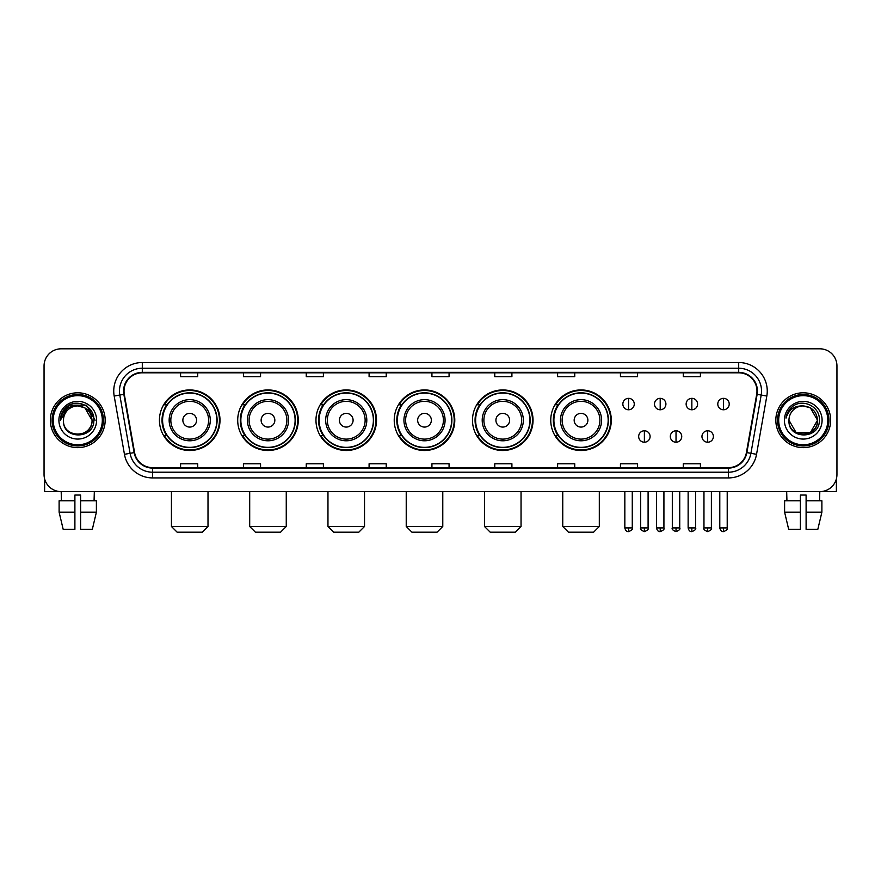 <?xml version="1.0" encoding="UTF-8"?>
<svg xmlns="http://www.w3.org/2000/svg" width="881" height="881" viewBox="0 0 881 881"><rect width="100%" height="100%" fill="white"/><g stroke="black" fill="none" stroke-linecap="round" stroke-linejoin="round"><path stroke-width="1.32" d="M550.757 420.226A30.273 30.273 0 0 0 581.031 450.499A30.273 30.273 0 0 0 611.304 420.226A30.273 30.273 0 0 0 581.031 389.942A30.273 30.273 0 0 0 550.757 420.226M472.491 420.226A30.273 30.273 0 0 0 502.765 450.499A30.273 30.273 0 0 0 533.038 420.226A30.273 30.273 0 0 0 502.765 389.942A30.273 30.273 0 0 0 472.491 420.226M394.225 420.226A30.273 30.273 0 0 0 424.51 450.499A30.273 30.273 0 0 0 454.783 420.226A30.273 30.273 0 0 0 424.51 389.942A30.273 30.273 0 0 0 394.225 420.226M315.971 420.226A30.273 30.273 0 0 0 346.244 450.499A30.273 30.273 0 0 0 376.517 420.226A30.273 30.273 0 0 0 346.244 389.942A30.273 30.273 0 0 0 315.971 420.226M237.705 420.226A30.273 30.273 0 0 0 267.978 450.499A30.273 30.273 0 0 0 298.263 420.226A30.273 30.273 0 0 0 267.978 389.942A30.273 30.273 0 0 0 237.705 420.226M159.439 420.226A30.273 30.273 0 0 0 189.723 450.499A30.273 30.273 0 0 0 219.997 420.226A30.273 30.273 0 0 0 189.723 389.942A30.273 30.273 0 0 0 159.439 420.226M166.707 435.643A27.707 27.707 0 0 1 166.707 404.797M244.962 435.643A27.707 27.707 0 0 1 244.962 404.797M323.228 435.643A27.707 27.707 0 0 1 323.228 404.797M401.494 435.643A27.707 27.707 0 0 1 401.494 404.797M479.749 435.643A27.707 27.707 0 0 1 479.749 404.797M558.014 435.643A27.707 27.707 0 0 1 558.014 404.797M44.05 365.956L44.05 474.485A17.135 17.135 0 0 0 61.185 491.631L819.815 491.631A17.135 17.135 0 0 0 836.95 474.485L836.95 365.956A17.135 17.135 0 0 0 819.815 348.81L61.185 348.81A17.135 17.135 0 0 0 44.05 365.956L44.05 474.485M50.338 420.226A27.421 27.421 0 0 0 77.759 447.636A27.421 27.421 0 0 0 105.169 420.226A27.421 27.421 0 0 0 77.759 392.805A27.421 27.421 0 0 0 50.338 420.226A27.421 27.421 0 0 0 77.759 447.636A27.421 27.421 0 0 0 105.169 420.226A27.421 27.421 0 0 0 77.759 392.805A27.421 27.421 0 0 0 50.338 420.226M775.831 420.226A27.421 27.421 0 0 0 803.241 447.636A27.421 27.421 0 0 0 830.662 420.226A27.421 27.421 0 0 0 803.241 392.805A27.421 27.421 0 0 0 775.831 420.226A27.421 27.421 0 0 0 803.241 447.636A27.421 27.421 0 0 0 830.662 420.226A27.421 27.421 0 0 0 803.241 392.805A27.421 27.421 0 0 0 775.831 420.226M124.023 391.087A18.281 18.281 0 0 1 142.304 372.806L738.696 372.806A18.281 18.281 0 0 1 756.702 394.259L746.427 452.526A18.281 18.281 0 0 1 728.422 467.635L152.578 467.635A18.281 18.281 0 0 1 134.573 452.526L124.298 394.259A18.281 18.281 0 0 1 124.023 391.087M123.571 391.087A18.732 18.732 0 0 0 123.858 394.336L134.132 452.603A18.732 18.732 0 0 0 152.578 468.086L728.422 468.086A18.732 18.732 0 0 0 746.868 452.603L757.142 394.336A18.732 18.732 0 0 0 738.696 372.355L142.304 372.355A18.732 18.732 0 0 0 123.571 391.087M114.178 396.043A28.566 28.566 0 0 1 142.304 362.52L738.696 362.52A28.566 28.566 0 0 1 766.822 396.043L756.548 454.31A28.566 28.566 0 0 1 728.422 477.92L152.578 477.92A28.566 28.566 0 0 1 124.452 454.31L114.178 396.043L119.805 395.051A22.851 22.851 0 0 1 142.304 368.236L738.696 368.236A22.851 22.851 0 0 1 761.195 395.051L750.92 453.319A22.851 22.851 0 0 1 728.422 472.205L152.578 472.205A22.851 22.851 0 0 1 130.08 453.319L119.805 395.051A22.851 22.851 0 0 1 119.453 391.087M819.815 348.81L61.185 348.81M61.439 500.771L61.185 491.631L819.815 491.631L819.561 500.771M836.95 474.485L836.95 365.956M746.868 452.603L750.92 453.319L761.195 395.051L766.822 396.043M431.932 372.806L431.932 376.672L449.068 376.672L449.068 372.806M369.095 372.806L369.095 376.672L386.23 376.672L386.23 372.806M306.258 372.806L306.258 376.672L323.393 376.672L323.393 372.806M243.42 372.806L243.42 376.672L260.556 376.672L260.556 372.806M180.583 372.806L180.583 376.672L197.718 376.672L197.718 372.806M494.77 372.806L494.77 376.672L511.905 376.672L511.905 372.806M557.607 372.806L557.607 376.672L574.742 376.672L574.742 372.806M620.444 372.806L620.444 376.672L637.58 376.672L637.58 372.806M683.282 372.806L683.282 376.672L700.417 376.672L700.417 372.806M449.068 467.635L449.068 463.769L431.932 463.769L431.932 467.635M386.23 467.635L386.23 463.769L369.095 463.769L369.095 467.635M323.393 467.635L323.393 463.769L306.258 463.769L306.258 467.635M260.556 467.635L260.556 463.769L243.42 463.769L243.42 467.635M197.718 467.635L197.718 463.769L180.583 463.769L180.583 467.635M511.905 467.635L511.905 463.769L494.77 463.769L494.77 467.635M574.742 467.635L574.742 463.769L557.607 463.769L557.607 467.635M637.58 467.635L637.58 463.769L620.444 463.769L620.444 467.635M700.417 467.635L700.417 463.769L683.282 463.769L683.282 467.635M44.623 478.879L44.623 491.631L110.885 491.631M59.115 500.771L59.115 512.191L63.179 529.327L59.115 512.191L59.115 500.771L74.896 500.771L74.896 495.056L80.612 495.056L80.612 500.771L96.392 500.771L96.392 512.191L92.329 529.327L96.392 512.191L80.612 512.191L80.612 500.771M94.322 491.631L94.069 500.771M74.896 500.771L74.896 529.327L63.179 529.327M59.115 512.191L74.896 512.191M92.329 529.327L80.612 529.327L80.612 512.191M102.317 420.226A24.569 24.569 0 0 0 77.759 395.657A24.569 24.569 0 0 0 53.19 420.226A24.569 24.569 0 0 0 77.759 444.784A24.569 24.569 0 0 0 102.317 420.226M103.462 420.226A25.703 25.703 0 0 0 77.759 394.512A25.703 25.703 0 0 0 52.045 420.226A25.703 25.703 0 0 0 77.759 445.929A25.703 25.703 0 0 0 103.462 420.226M92.031 420.226C91.183 411.548 86.426 406.78 77.759 405.943L84.895 407.848L92.031 420.226L84.895 407.848L77.759 405.943L84.895 407.848L92.031 420.226L84.895 407.848L77.759 405.943L84.895 407.848L92.031 420.226L84.895 407.848L77.759 405.943L84.895 407.848L92.031 420.226C92.912 438.639 62.595 438.639 63.476 420.226C62.199 440.037 94.509 439.597 93.838 420.226C94.895 406.615 77.076 397.97 66.802 406.736C63.223 409.731 61.119 413.53 60.503 418.145C63.201 409.632 68.949 405.568 77.759 405.943L84.895 407.848L92.031 420.226C92.912 438.639 62.595 438.639 63.476 420.226C62.595 438.639 92.912 438.639 92.031 420.226C92.912 438.639 62.595 438.639 63.476 420.226C62.595 438.639 92.912 438.639 92.031 420.226C92.912 438.639 62.595 438.639 63.476 420.226C62.595 438.639 92.912 438.639 92.031 420.226C92.912 438.639 62.595 438.639 63.476 420.226C62.595 438.639 92.912 438.639 92.031 420.226C92.912 438.639 62.595 438.639 63.476 420.226C62.595 438.639 92.912 438.639 92.031 420.226C92.912 438.639 62.595 438.639 63.476 420.226C62.595 438.639 92.912 438.639 92.031 420.226C92.912 438.639 62.595 438.639 63.476 420.226A14.283 14.283 0 0 1 77.759 405.943L84.895 407.848L92.031 420.226C92.604 431.305 78.354 438.672 69.654 431.987M58.906 420.226A18.853 18.853 0 0 0 77.759 439.068A18.853 18.853 0 0 0 96.602 420.226A18.853 18.853 0 0 0 77.759 401.373A18.853 18.853 0 0 0 58.906 420.226M66.802 406.736L62.584 411.746M62.463 411.967L69.07 405.172L86.437 405.172L95.126 420.226L86.437 405.172L69.07 405.172L60.382 420.226M62.331 412.231L62.705 411.537L62.331 412.231M202.289 532.19L177.147 532.19L171.443 526.475L208.004 526.475L202.289 532.19M196.573 420.226A6.85 6.85 0 0 0 189.723 413.365A6.85 6.85 0 0 0 182.863 420.226A6.85 6.85 0 0 0 189.723 427.076A6.85 6.85 0 0 0 196.573 420.226M210.284 420.226A20.56 20.56 0 0 0 189.723 399.655A20.56 20.56 0 0 0 169.152 420.226A20.56 20.56 0 0 0 189.723 440.786A20.56 20.56 0 0 0 210.284 420.226A20.56 20.56 0 0 1 189.723 440.786A20.56 20.56 0 0 1 169.152 420.226M216.858 420.226A27.135 27.135 0 0 0 189.723 393.091A27.135 27.135 0 0 0 162.589 420.226A27.135 27.135 0 0 0 189.723 447.35A27.135 27.135 0 0 0 216.858 420.226M219.424 420.226A29.701 29.701 0 0 1 164.329 435.643L167.082 435.643A27.388 27.388 0 0 0 207.839 440.753A27.388 27.388 0 0 0 207.839 399.688A27.388 27.388 0 0 0 167.082 404.797L164.329 404.797A29.701 29.701 0 0 1 219.424 420.226M280.554 532.19L255.413 532.19L249.697 526.475L286.259 526.475L280.554 532.19M274.839 420.226A6.85 6.85 0 0 0 267.978 413.365A6.85 6.85 0 0 0 261.128 420.226A6.85 6.85 0 0 0 267.978 427.076A6.85 6.85 0 0 0 274.839 420.226M288.55 420.226A20.56 20.56 0 0 0 267.978 399.655A20.56 20.56 0 0 0 247.418 420.226A20.56 20.56 0 0 0 267.978 440.786A20.56 20.56 0 0 0 288.55 420.226A20.56 20.56 0 0 1 267.978 440.786A20.56 20.56 0 0 1 247.418 420.226M295.113 420.226A27.135 27.135 0 0 0 267.978 393.091A27.135 27.135 0 0 0 240.843 420.226A27.135 27.135 0 0 0 267.978 447.35A27.135 27.135 0 0 0 295.113 420.226M297.69 420.226A29.701 29.701 0 0 1 242.594 435.643L245.347 435.643A27.388 27.388 0 0 0 286.105 440.753A27.388 27.388 0 0 0 286.105 399.688A27.388 27.388 0 0 0 245.347 404.797L242.594 404.797A29.701 29.701 0 0 1 297.69 420.226M358.809 532.19L333.679 532.19L327.963 526.475L364.525 526.475L358.809 532.19M353.094 420.226A6.85 6.85 0 0 0 346.244 413.365A6.85 6.85 0 0 0 339.383 420.226A6.85 6.85 0 0 0 346.244 427.076A6.85 6.85 0 0 0 353.094 420.226M366.804 420.226A20.56 20.56 0 0 0 346.244 399.655A20.56 20.56 0 0 0 325.673 420.226A20.56 20.56 0 0 0 346.244 440.786A20.56 20.56 0 0 0 366.804 420.226A20.56 20.56 0 0 1 346.244 440.786A20.56 20.56 0 0 1 325.673 420.226M373.379 420.226A27.135 27.135 0 0 0 346.244 393.091A27.135 27.135 0 0 0 319.109 420.226A27.135 27.135 0 0 0 346.244 447.35A27.135 27.135 0 0 0 373.379 420.226M375.945 420.226A29.701 29.701 0 0 1 320.86 435.643L323.613 435.643A27.388 27.388 0 0 0 364.36 440.753A27.388 27.388 0 0 0 364.36 399.688A27.388 27.388 0 0 0 323.613 404.797L320.86 404.797A29.701 29.701 0 0 1 375.945 420.226M437.075 532.19L411.934 532.19L406.229 526.475L442.78 526.475L437.075 532.19M431.36 420.226A6.85 6.85 0 0 0 424.51 413.365A6.85 6.85 0 0 0 417.649 420.226A6.85 6.85 0 0 0 424.51 427.076A6.85 6.85 0 0 0 431.36 420.226M445.07 420.226A20.56 20.56 0 0 0 424.51 399.655A20.56 20.56 0 0 0 403.939 420.226A20.56 20.56 0 0 0 424.51 440.786A20.56 20.56 0 0 0 445.07 420.226A20.56 20.56 0 0 1 424.51 440.786A20.56 20.56 0 0 1 403.939 420.226M451.645 420.226A27.135 27.135 0 0 0 424.51 393.091A27.135 27.135 0 0 0 397.375 420.226A27.135 27.135 0 0 0 424.51 447.35A27.135 27.135 0 0 0 451.645 420.226M454.211 420.226A29.701 29.701 0 0 1 399.115 435.643L401.868 435.643A27.388 27.388 0 0 0 442.625 440.753A27.388 27.388 0 0 0 442.625 399.688A27.388 27.388 0 0 0 401.868 404.797L399.115 404.797A29.701 29.701 0 0 1 454.211 420.226M515.33 532.19L490.199 532.19L484.484 526.475L521.045 526.475L515.33 532.19M509.625 420.226A6.85 6.85 0 0 0 502.765 413.365A6.85 6.85 0 0 0 495.915 420.226A6.85 6.85 0 0 0 502.765 427.076A6.85 6.85 0 0 0 509.625 420.226M523.336 420.226A20.56 20.56 0 0 0 502.765 399.655A20.56 20.56 0 0 0 482.204 420.226A20.56 20.56 0 0 0 502.765 440.786A20.56 20.56 0 0 0 523.336 420.226A20.56 20.56 0 0 1 502.765 440.786A20.56 20.56 0 0 1 482.204 420.226M529.899 420.226A27.135 27.135 0 0 0 502.765 393.091A27.135 27.135 0 0 0 475.63 420.226A27.135 27.135 0 0 0 502.765 447.35A27.135 27.135 0 0 0 529.899 420.226M532.476 420.226A29.701 29.701 0 0 1 477.381 435.643L480.134 435.643A27.388 27.388 0 0 0 520.891 440.753A27.388 27.388 0 0 0 520.891 399.688A27.388 27.388 0 0 0 480.134 404.797L477.381 404.797A29.701 29.701 0 0 1 532.476 420.226M593.596 532.19L568.465 532.19L562.75 526.475L599.311 526.475L593.596 532.19M587.88 420.226A6.85 6.85 0 0 0 581.031 413.365A6.85 6.85 0 0 0 574.17 420.226A6.85 6.85 0 0 0 581.031 427.076A6.85 6.85 0 0 0 587.88 420.226M601.591 420.226A20.56 20.56 0 0 0 581.031 399.655A20.56 20.56 0 0 0 560.459 420.226A20.56 20.56 0 0 0 581.031 440.786A20.56 20.56 0 0 0 601.591 420.226A20.56 20.56 0 0 1 581.031 440.786A20.56 20.56 0 0 1 560.459 420.226M608.165 420.226A27.135 27.135 0 0 0 581.031 393.091A27.135 27.135 0 0 0 553.896 420.226A27.135 27.135 0 0 0 581.031 447.35A27.135 27.135 0 0 0 608.165 420.226M610.731 420.226A29.701 29.701 0 0 1 555.647 435.643L558.389 435.643A27.388 27.388 0 0 0 599.146 440.753A27.388 27.388 0 0 0 599.146 399.688A27.388 27.388 0 0 0 558.389 404.797L555.647 404.797A29.701 29.701 0 0 1 610.731 420.226M628.56 398.344A5.715 5.715 0 0 0 622.845 404.049A5.715 5.715 0 0 0 628.56 409.764A5.715 5.715 0 0 0 634.265 404.049A5.715 5.715 0 0 0 628.56 398.344L628.56 409.764A5.715 5.715 0 0 0 634.265 404.049A5.715 5.715 0 0 0 628.56 398.344M660.199 398.344A5.715 5.715 0 0 0 654.495 404.049A5.715 5.715 0 0 0 660.199 409.764A5.715 5.715 0 0 0 665.915 404.049A5.715 5.715 0 0 0 660.199 398.344L660.199 409.764A5.715 5.715 0 0 0 665.915 404.049A5.715 5.715 0 0 0 660.199 398.344M691.849 398.344A5.715 5.715 0 0 0 686.134 404.049A5.715 5.715 0 0 0 691.849 409.764A5.715 5.715 0 0 0 697.565 404.049A5.715 5.715 0 0 0 691.849 398.344L691.849 409.764A5.715 5.715 0 0 0 697.565 404.049A5.715 5.715 0 0 0 691.849 398.344M723.499 398.344A5.715 5.715 0 0 0 717.784 404.049A5.715 5.715 0 0 0 723.499 409.764A5.715 5.715 0 0 0 729.215 404.049A5.715 5.715 0 0 0 723.499 398.344L723.499 409.764A5.715 5.715 0 0 0 729.215 404.049A5.715 5.715 0 0 0 723.499 398.344M644.385 430.787A5.715 5.715 0 0 0 638.67 436.502A5.715 5.715 0 0 0 644.385 442.218A5.715 5.715 0 0 0 650.09 436.502A5.715 5.715 0 0 0 644.385 430.787L644.385 442.218A5.715 5.715 0 0 0 650.09 436.502A5.715 5.715 0 0 0 644.385 430.787M676.024 430.787A5.715 5.715 0 0 0 670.32 436.502A5.715 5.715 0 0 0 676.024 442.218A5.715 5.715 0 0 0 681.74 436.502A5.715 5.715 0 0 0 676.024 430.787L676.024 442.218A5.715 5.715 0 0 0 681.74 436.502A5.715 5.715 0 0 0 676.024 430.787M707.674 430.787A5.715 5.715 0 0 0 701.959 436.502A5.715 5.715 0 0 0 707.674 442.218A5.715 5.715 0 0 0 713.39 436.502A5.715 5.715 0 0 0 707.674 430.787L707.674 442.218A5.715 5.715 0 0 0 713.39 436.502A5.715 5.715 0 0 0 707.674 430.787M836.377 478.879L836.377 491.631L770.115 491.631M784.608 500.771L784.608 512.191L788.671 529.327L784.608 512.191L784.608 500.771L800.389 500.771L800.389 495.056L806.104 495.056L806.104 500.771L821.885 500.771L821.885 512.191L817.821 529.327L821.885 512.191L806.104 512.191L806.104 500.771M800.389 500.771L800.389 529.327L788.671 529.327M784.608 512.191L800.389 512.191M817.821 529.327L806.104 529.327L806.104 512.191M786.678 491.631L786.931 500.771M827.81 420.226A24.569 24.569 0 0 0 803.241 395.657A24.569 24.569 0 0 0 778.683 420.226A24.569 24.569 0 0 0 803.241 444.784A24.569 24.569 0 0 0 827.81 420.226M828.955 420.226A25.703 25.703 0 0 0 803.241 394.512A25.703 25.703 0 0 0 777.538 420.226A25.703 25.703 0 0 0 803.241 445.929A25.703 25.703 0 0 0 828.955 420.226M803.241 405.943C811.919 406.78 816.676 411.548 817.524 420.226C818.405 438.639 788.088 438.639 788.969 420.226A14.283 14.283 0 0 1 803.241 405.943L810.388 407.848L817.524 420.226L810.388 407.848L803.241 405.943L810.388 407.848L817.524 420.226C818.405 438.639 788.088 438.639 788.969 420.226C787.691 440.037 820.002 439.597 819.33 420.226C820.387 406.615 802.569 397.97 792.294 406.736C788.715 409.731 786.612 413.53 785.995 418.145C788.693 409.632 794.442 405.568 803.241 405.943L810.388 407.848L817.524 420.226C818.405 438.639 788.088 438.639 788.969 420.226C788.088 438.639 818.405 438.639 817.524 420.226L810.388 432.593L796.105 432.593L788.969 420.226C788.088 438.639 818.405 438.639 817.524 420.226L810.388 432.593L817.524 420.226L810.388 432.593L796.105 432.593M817.524 420.226C818.405 438.639 788.088 438.639 788.969 420.226C788.088 438.639 818.405 438.639 817.524 420.226C818.405 438.639 788.088 438.639 788.969 420.226C788.088 438.639 818.405 438.639 817.524 420.226C818.097 431.305 803.846 438.672 795.147 431.987M784.398 420.226A18.853 18.853 0 0 0 803.241 439.068A18.853 18.853 0 0 0 822.094 420.226A18.853 18.853 0 0 0 803.241 401.373A18.853 18.853 0 0 0 784.398 420.226M792.294 406.736L788.077 411.746M787.823 412.231L788.198 411.537M738.696 362.52L738.696 372.355M119.805 395.051L123.858 394.336M152.578 477.92L152.578 468.086M728.422 468.086L728.422 477.92M124.452 454.31L134.132 452.603M757.142 394.336L761.195 395.051M142.304 362.52L142.304 372.355M750.92 453.319L756.548 454.31M208.61 420.226A18.897 18.897 0 0 0 189.723 401.329A18.897 18.897 0 0 0 170.826 420.226A18.897 18.897 0 0 0 189.723 439.112A18.897 18.897 0 0 0 208.61 420.226M286.876 420.226A18.897 18.897 0 0 0 267.978 401.329A18.897 18.897 0 0 0 249.092 420.226A18.897 18.897 0 0 0 267.978 439.112A18.897 18.897 0 0 0 286.876 420.226M365.13 420.226A18.897 18.897 0 0 0 346.244 401.329A18.897 18.897 0 0 0 327.347 420.226A18.897 18.897 0 0 0 346.244 439.112A18.897 18.897 0 0 0 365.13 420.226M443.396 420.226A18.897 18.897 0 0 0 424.51 401.329A18.897 18.897 0 0 0 405.612 420.226A18.897 18.897 0 0 0 424.51 439.112A18.897 18.897 0 0 0 443.396 420.226M521.662 420.226A18.897 18.897 0 0 0 502.765 401.329A18.897 18.897 0 0 0 483.878 420.226A18.897 18.897 0 0 0 502.765 439.112A18.897 18.897 0 0 0 521.662 420.226M599.917 420.226A18.897 18.897 0 0 0 581.031 401.329A18.897 18.897 0 0 0 562.133 420.226A18.897 18.897 0 0 0 581.031 439.112A18.897 18.897 0 0 0 599.917 420.226M628.56 527.906L624.838 527.906C625.488 530.549 626.732 531.783 628.56 531.617L628.56 527.906L632.272 527.906L632.272 491.631M660.199 527.906L656.488 527.906C657.138 530.549 658.382 531.783 660.199 531.617L660.199 527.906L663.922 527.906L663.922 491.631M691.849 527.906L688.138 527.906C688.788 530.549 690.021 531.783 691.849 531.617L691.849 527.906L695.561 527.906L695.561 491.631M723.499 527.906L719.788 527.906C720.438 530.549 721.671 531.783 723.499 531.617L723.499 527.906L727.21 527.906L727.21 491.631M644.385 527.906L640.663 527.906C639.914 529.085 641.148 530.329 644.385 531.617L644.385 527.906L648.097 527.906L648.097 491.631M676.024 527.906L672.313 527.906C671.564 529.085 672.798 530.329 676.024 531.617L676.024 527.906L679.736 527.906L679.736 491.631M707.674 527.906L703.963 527.906C703.214 529.085 704.448 530.329 707.674 531.617L707.674 527.906L711.385 527.906L711.385 491.631M208.004 491.631L208.004 526.475M171.443 491.631L171.443 526.475M286.259 491.631L286.259 526.475M249.697 491.631L249.697 526.475M364.525 491.631L364.525 526.475M327.963 491.631L327.963 526.475M442.78 491.631L442.78 526.475M406.229 491.631L406.229 526.475M521.045 491.631L521.045 526.475M484.484 491.631L484.484 526.475M599.311 491.631L599.311 526.475M562.75 491.631L562.75 526.475M624.838 527.906L624.838 491.631M632.272 527.906C633.021 529.085 631.787 530.329 628.56 531.617M656.488 527.906L656.488 491.631M663.922 527.906C664.67 529.085 663.437 530.329 660.199 531.617M688.138 527.906L688.138 491.631M695.561 527.906C696.32 529.085 695.076 530.329 691.849 531.617M719.788 527.906L719.788 491.631M727.21 527.906C727.97 529.085 726.726 530.329 723.499 531.617M640.663 527.906L640.663 491.631M648.097 527.906C648.845 529.085 647.612 530.329 644.385 531.617M672.313 527.906L672.313 491.631M679.736 527.906C680.495 529.085 679.262 530.329 676.024 531.617M703.963 527.906L703.963 491.631M711.385 527.906C712.145 529.085 710.901 530.329 707.674 531.617"/></g></svg>
